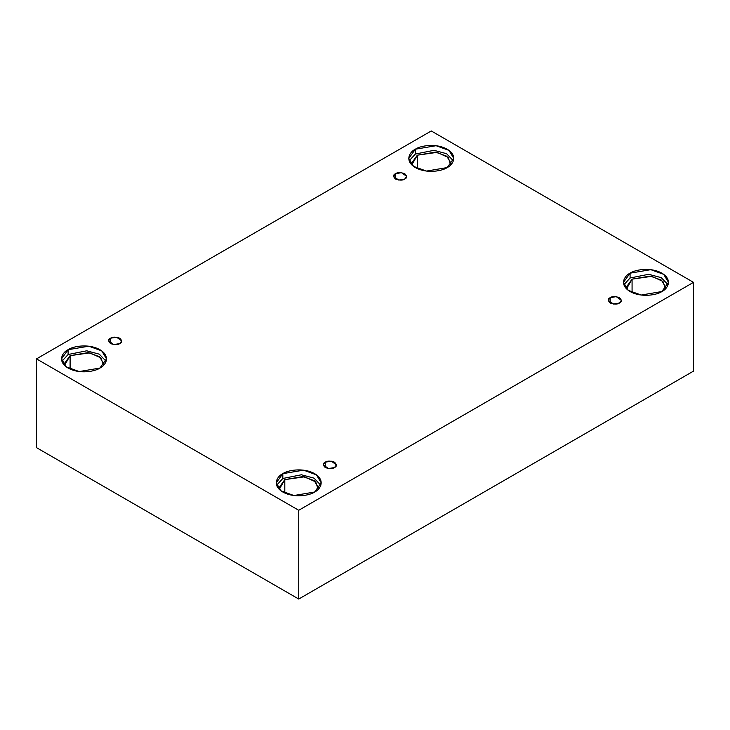 <?xml version="1.0" encoding="UTF-8"?>
<svg xmlns="http://www.w3.org/2000/svg" width="730" height="730" viewBox="0 0 730 730"><rect width="100%" height="100%" fill="white"/><g stroke="black" fill="none" stroke-linecap="round" stroke-linejoin="round"><path stroke-width="1.09" d="M395.487 173.694L393.561 176.377L398.717 180.073L404.758 179.051C402.832 180.474 399.739 180.474 395.487 179.051C393.023 176.596 393.023 174.808 395.487 173.694C397.412 172.28 400.505 172.28 404.758 173.694C407.221 176.149 407.221 177.938 404.758 179.051L406.683 176.377L401.527 172.672L395.487 173.694L395.487 179.051L395.487 173.694M110.522 338.218L108.606 340.892L113.761 344.596L119.802 343.575C117.868 344.989 114.783 344.989 110.522 343.575C108.067 341.12 108.067 339.331 110.522 338.218C112.456 336.795 115.55 336.795 119.802 338.218C122.257 340.673 122.257 342.461 119.802 343.575L121.718 340.892L116.563 337.196L110.522 338.218L110.522 343.575L110.522 338.218M325.242 462.181L323.317 464.864L328.473 468.56L334.513 467.538C332.588 468.952 329.495 468.952 325.242 467.538C322.779 465.083 322.779 463.295 325.242 462.181C327.168 460.767 330.261 460.767 334.513 462.181C336.977 464.636 336.977 466.424 334.513 467.538L336.439 464.864L331.283 461.159L325.242 462.181L325.242 467.538L325.242 462.181M610.198 297.657L608.282 300.34L613.437 304.036L619.478 303.014C617.543 304.437 614.45 304.437 610.198 303.014C607.743 300.559 607.743 298.771 610.198 297.657C612.132 296.243 615.217 296.243 619.478 297.657C621.933 300.121 621.933 301.901 619.478 303.014L621.394 300.34L616.239 296.635L610.198 297.657L610.198 303.014L610.198 297.657M68.109 349.697L61.521 358.877L66.302 366.88L79.205 371.561L99.919 368.057C95.904 371.114 80.099 374.727 68.109 368.057C56.557 361.14 62.817 352.015 68.109 349.697C72.124 346.64 87.928 343.027 99.919 349.697C111.471 356.614 105.211 365.739 99.919 368.057L106.507 358.877L101.725 350.874L88.823 346.193L68.109 349.697L68.109 354.515L68.109 349.697M61.913 361.286L68.109 354.515L61.913 361.286M103.697 363.695L99.508 356.696L88.221 352.599L70.098 355.665L64.331 363.695L64.55 365.383L70.098 355.665L70.098 369.079L70.098 355.665L89.826 352.846L100.996 357.955L103.478 365.383M415.361 149.212L408.773 158.392L413.563 166.394L426.457 171.075L447.171 167.571C443.165 170.628 427.351 174.242 415.361 167.571C403.809 160.655 410.077 151.53 415.361 149.212C419.376 146.155 435.19 142.542 447.171 149.212C458.732 156.129 452.463 165.254 447.171 167.571L453.759 158.392L448.977 150.389L436.084 145.708L415.361 149.212L415.361 154.03L415.361 149.212M409.165 160.801L415.361 154.03L409.165 160.801M450.948 163.21L446.769 156.211L435.481 152.114L417.35 155.18L411.592 163.21L411.811 164.898L417.35 155.18L417.35 168.593L417.35 155.18L437.078 152.36L448.247 157.47L450.729 164.898M630.081 273.175L623.493 282.355L628.274 290.357L641.177 295.039L661.891 291.535C657.876 294.591 642.072 298.214 630.081 291.535C618.529 284.618 624.789 275.493 630.081 273.175C634.096 270.118 649.901 266.505 661.891 273.175C673.443 280.092 667.183 289.226 661.891 291.535L668.479 282.355L663.698 274.352L650.795 269.671L630.081 273.175L630.081 277.993L630.081 273.175M623.885 284.764L630.081 277.993L623.885 284.764M665.669 287.173L661.48 280.174L650.193 276.077L632.07 279.143L626.303 287.173L626.523 288.87L632.07 279.143L632.07 292.557L632.07 279.143L651.799 276.323L662.968 281.433L665.45 288.87M282.829 473.661L276.241 482.84L281.023 490.843L293.916 495.524L314.639 492.02C310.624 495.077 294.81 498.699 282.829 492.02C271.268 485.103 277.537 475.978 282.829 473.661C286.835 470.604 302.649 466.99 314.639 473.661C326.191 480.577 319.923 489.711 314.639 492.02L321.227 482.84L316.437 474.838L303.543 470.156L282.829 473.661L282.829 478.478L282.829 473.661M276.624 485.249L282.829 478.478L276.624 485.249M318.408 487.667L314.228 480.659L302.941 476.562L284.81 479.628L279.052 487.667L279.271 489.355L284.81 479.628L284.81 493.042L284.81 479.628L304.538 476.809L315.716 481.919L318.189 489.355M298.734 599.038L693.5 371.123L693.5 282.355L298.734 510.279L298.734 599.038L298.734 510.279L36.5 358.877L431.266 130.962L693.5 282.355L693.5 371.123L298.734 599.038L36.5 447.645L36.5 358.877L36.5 447.645L298.734 599.038M298.734 510.279L693.5 282.355L431.266 130.962L36.5 358.877L298.734 510.279M320.835 485.249L314.037 478.15L301.417 474.774L282.829 478.478L301.417 474.774L314.037 478.15L320.835 485.249M668.087 284.764L661.289 277.665L648.669 274.288L630.081 277.993L648.669 274.288L661.289 277.665L668.087 284.764M453.376 160.801L446.577 153.692L433.958 150.316L415.361 154.03L433.958 150.316L446.577 153.692L453.376 160.801M106.115 361.286L99.317 354.178L86.706 350.801L68.109 354.515L86.706 350.801L99.317 354.178L106.115 361.286"/></g></svg>
